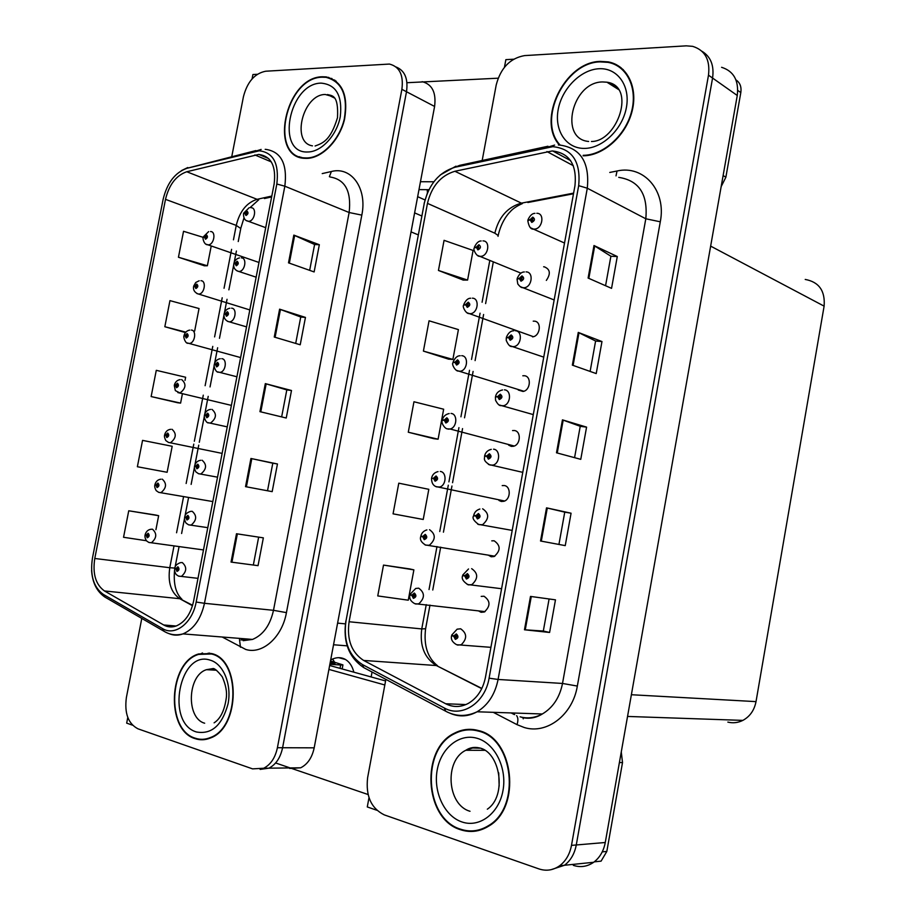 <?xml version="1.0" encoding="UTF-8"?>
<svg xmlns="http://www.w3.org/2000/svg" width="916" height="916" viewBox="0 0 916 916"><rect width="100%" height="100%" fill="white"/><g stroke="black" fill="none" stroke-linecap="round" stroke-linejoin="round"><path stroke-width="1.37" d="M328.752 77.391L327.218 77.436M202.539 652.971L200.719 653.784M196.058 738.651L197.089 739.212M127.782 717.48L126.683 723.136L132.454 725.151M257.327 74.288L252.919 74.539L252.072 78.925M141.785 618.415L126.374 697.557C124.324 713.312 128.206 723.732 138.018 728.838L252.598 768.879L263.705 768.238C270.678 764.642 275.247 757.795 277.411 747.719L401.884 89.321L406.498 91.737C408.284 78.787 404.826 70.543 396.101 67.005C404.826 70.543 408.284 78.787 406.498 91.737L282.597 747.731L406.498 91.737L434.596 106.451C436.325 92.539 432.18 84.283 422.139 81.661M289.651 768.432L300.677 767.803C307.581 764.31 312.093 757.647 314.188 747.834L434.596 106.451M260.133 769.406L268.915 768.169C275.888 764.597 280.445 757.772 282.597 747.731C280.445 757.772 275.888 764.597 268.915 768.169L260.133 769.406M508.632 445.142L511.368 446.39L513.429 446.275C520.712 444.936 521.433 431.024 514.265 430.52L512.571 430.577M498.945 500.445L501.304 501.476L503.789 501.304C510.785 499.644 511.128 486.213 504.212 485.537L502.208 485.606M518.25 390.021L523.002 391.464C530.57 390.479 531.715 376.052 524.273 375.732L522.818 375.778M532.517 336.859C540.348 336.275 541.974 321.287 534.234 321.15L533.226 321.161M546.337 280.411C550.917 273.678 550.195 269.132 544.173 266.785L543.635 266.785M488.228 555.096L491.205 556.768L494.079 556.55C500.789 550.734 500.8 545.478 494.125 540.772L491.755 540.864M478.404 610.835L481.06 612.289L484.301 612.014C490.632 606.152 490.529 600.896 484.003 596.236L481.209 596.385M459.145 731.163L456.076 732.949M460.885 829.69L461.824 830.136M551.077 869.685L564.451 865.277C570.634 860.593 574.572 853.815 576.279 844.964L712.568 78.055C714.297 65.597 710.77 56.678 702 51.285C710.77 56.678 714.297 65.597 712.568 78.055L576.279 844.964C574.572 853.815 570.634 860.593 564.451 865.277L551.077 869.685M573.324 865.357C580.561 867.681 587.339 866.662 593.671 862.277C599.751 857.708 603.621 851.113 605.27 842.502L737.265 95.493C738.972 80.551 733.739 71.15 721.59 67.303M368.999 797.687L367.282 806.939L376.797 810.248M513.59 59.208L505.861 59.655L504.453 67.246M610.148 62.322L608.648 62.208M805.221 279.437C819.019 281.979 825.305 290.887 824.114 306.139L756.021 701.622C754.315 710.278 749.929 716.53 742.865 720.388C738.044 722.781 733.029 723.354 727.842 722.106M470.08 831.133L471.156 831.476M322.272 76.772C285.105 77.036 268.102 158.17 305.28 158.342L306.597 158.376C321.94 158.422 339.561 140.503 344.565 119.217C348.504 95.31 342.355 81.203 326.142 76.898L322.272 76.772M299.349 156.682L300.746 157.598M211.481 653.532L198.577 653.967C168.533 662.405 165.407 730.304 195.142 738.639C200.18 740.334 205.276 740.117 210.451 737.987C240.393 727.625 240.816 659.417 211.481 653.532L209.672 653.555M209.73 653.108L207.932 653.291M331.1 78.41L331.947 78.536M258.598 154.46L258.919 154.449C271.205 156.27 276.277 166.117 274.136 184.001L193.551 601.365C190.7 614.006 184.929 622.204 176.25 625.96C171.83 627.529 167.651 627.197 163.689 624.975L104.447 590.946C95.688 584.614 92.459 573.794 94.772 558.485L165.498 199.356C169.105 184.631 176.193 175.425 186.761 171.75L258.598 154.46M259.308 150.785L187.024 168.281C175.139 172.437 167.181 182.776 163.128 199.322L92.482 557.913C89.883 575.111 93.501 587.282 103.336 594.415L162.521 628.582C175.013 636.517 192.509 622.995 196.161 602.041L276.827 184.013C279.22 163.632 273.38 152.548 259.308 150.785M258.037 565.653L231.05 562.081L258.037 565.653L263.35 537.852L236.488 533.753L231.05 562.081M245.534 486.659L272.178 491.64L277.456 463.977L250.938 458.481L245.534 486.659M267.518 490.77L272.796 463.198L250.938 458.481M272.796 463.198L277.456 463.977M288.506 262.846L314.131 271.938L319.329 244.721L293.83 235.114L288.506 262.846M309.665 270.346L314.6 244.492L293.83 235.114M314.6 244.526L319.329 244.721M274.262 337.042L300.219 344.782L305.452 317.417L279.609 309.173L274.262 337.042M295.696 343.431L300.746 317.005L279.609 309.173M300.734 317.039L305.452 317.417M259.938 411.65L286.239 418.017L291.494 390.502L265.319 383.621L259.938 411.65M281.647 416.906L286.811 389.907L265.319 383.621M286.8 389.918L291.494 390.502M401.884 89.321C403.693 75.055 399.548 66.639 389.437 64.063L265.72 71.219C254.751 73.36 247.331 81.822 243.45 96.627L231.771 156.579M155.8 515.044L128.744 510.785L123.546 537.28L146.4 540.726M194.661 331.008L199.035 308.532L169.952 300.631L164.834 326.726L185.444 332.565M203.192 237.336L183.544 231.29L178.448 257.247L204.417 265.789M164.25 471.751L137.377 466.736L167.113 472.278L172.185 446.287L142.553 440.378L137.377 466.736M185.021 380.415L185.639 377.243L156.281 370.327L151.14 396.559L177.704 402.754M253.411 564.611L258.656 537.131M151.14 396.559L180.601 403.097L182.456 393.571M180.601 403.097L177.441 402.719M164.834 326.726L185.811 332.142M178.448 257.247L207.371 265.766L211.23 245.98M207.371 265.766L204.154 265.789M167.113 472.278L163.987 471.706M155.915 529.723L158.651 515.697L155.537 514.987M128.744 510.785L158.651 515.697M202.562 739.304L204.337 739.624M334.867 80.184L333.252 79.715M583.126 155.812C603.209 155.823 625.605 136.026 631.903 111.947C638.429 87.89 627.346 65.219 608.132 61.876L600.301 61.395C564.554 61.761 536.433 120.168 559.47 145.049M478.541 730.59C470.32 728.323 462.385 729.147 454.725 733.052C420.375 748.555 423.982 819.064 460.508 829.713C470.183 832.896 479.549 831.717 488.583 826.198C521.822 807.568 513.853 738.113 478.541 730.59M472.736 729.468L469.404 729.846M618.071 66.25L619.777 66.742M612.918 63.731L615.941 64.463M473.492 831.373L471.534 830.927M468.729 831.396L465.339 830.434M552.039 150.98L552.726 150.98C569.569 153.212 576.988 164.766 574.973 185.627L485.469 677.233C482.995 689.29 477.328 697.981 468.454 703.316C460.782 707.392 453.214 707.541 445.714 703.763L363.629 660.436C351.538 652.547 346.695 639.643 349.088 621.746L427.463 203.375C431.619 186.257 440.756 175.551 454.886 171.269L552.039 150.98M552.817 146.674L455.069 167.227C439.199 172.071 428.928 184.105 424.268 203.318L345.985 620.968C343.282 641.074 348.721 655.57 362.301 664.478L444.306 707.999C461.756 718.11 485.125 702.973 489.087 678.183L578.683 185.65C580.904 161.697 572.282 148.701 552.817 146.674M549.096 598.961L543.314 631.044L524.467 629.773L549.6 632.464L555.474 599.843L530.501 596.419L524.467 629.773M543.325 631.032L549.6 632.464M540.532 541.001L565.241 545.627L571.069 513.212L546.531 507.853L540.532 541.001M558.932 544.447L564.748 512.147L546.531 507.853M564.748 512.147L571.069 513.212M588.106 278.052L611.556 288.357L617.281 256.526L593.992 245.534L588.106 278.052M605.568 285.723L610.892 256.228L593.992 245.534M610.88 256.274L617.281 256.526M572.351 365.14L596.213 373.579L601.972 341.554L578.271 332.416L572.351 365.14M590.122 371.427L595.606 341.004L578.271 332.416M595.595 341.038L601.972 341.554M556.493 452.79L580.767 459.34L586.572 427.119L562.447 419.86L556.493 452.79M574.572 457.668L580.229 426.306L562.447 419.86M580.217 426.329L586.572 427.119M385.865 679.386L367.625 777.673C365.576 795.947 371.129 808.347 384.285 814.885L538.952 868.918C546.279 871.334 553.172 870.28 559.63 865.769C565.825 861.063 569.775 854.262 571.492 845.376L708.492 75.169C710.278 59.792 704.999 50.185 692.656 46.35L686.187 45.846L524.582 55.601C510.132 58.166 500.674 67.956 496.209 84.97L482.182 160.495M409.658 568.916L383.506 565.092L377.758 595.927L408.261 600.186L413.883 569.866L409.406 568.859M423.41 351.103L452.882 359.415L458.412 329.611L429.054 320.806L423.41 351.103L448.565 359.152M438.443 270.449L467.595 280.078L473.08 250.446L444.065 240.335L438.443 270.449L463.233 280.067M418.978 518.685L393.067 513.842L423.226 519.464L428.814 489.316L398.781 483.179L393.067 513.842M408.284 432.226L438.1 439.199L443.653 409.223L413.963 401.758L408.284 432.226L433.818 438.684M438.1 439.199L433.554 438.65M452.882 359.415L448.313 359.129M467.595 280.078L462.981 280.067M423.226 519.464L418.726 518.639M383.506 565.092L413.883 569.866M472.106 830.915L475.496 831.144M621.002 67.669L618.289 66.387M147.075 535.333L145.06 535.081L146.159 535.265L147.224 537.772C149.445 536.696 149.743 535.184 148.117 533.238L146.194 535.07L147.842 534.601L147.705 536.41L146.159 535.265M146.194 535.07L145.163 534.589C146.148 531.463 148.071 529.688 150.934 529.265L152.48 529.208C157.128 533.536 156.785 538.047 151.438 542.741L149.09 542.524M148.278 535.585L147.064 535.413M176.124 568.676L174.681 568.538L175.861 568.813L176.983 571.412C179.296 570.347 179.593 568.802 177.887 566.764L175.895 568.607L177.612 568.16L177.498 570.004L175.861 568.813M178.082 569.054L176.822 568.893M175.895 568.607L174.796 568.034C175.071 565.745 176.971 563.947 180.486 562.63L182.284 562.561C187.093 566.935 186.818 571.55 181.448 576.393L178.883 576.21M178.07 569.134L176.799 568.973M412.246 595.228L409.921 594.965L411.822 595.354L413.379 598.354C416.333 597.175 416.654 595.4 414.364 593.041L411.856 595.125L413.07 595.469L414.066 594.633L414.089 596.717L411.822 595.354M414.708 595.698L413.07 595.469M411.856 595.125L410.059 594.347L415.715 588.45L418.704 588.175C424.921 592.755 424.967 597.953 418.864 603.77L415.761 604.056M414.708 595.766L413.047 595.56M453.065 635.796L451.611 635.704L453.672 636.231L455.321 639.357C458.412 638.212 458.744 636.391 456.328 633.906L453.706 635.99L454.977 636.38L456.019 635.544L456.099 637.673L453.672 636.231M456.706 636.54L454.977 636.38M453.706 635.99L451.748 635.051L457.13 629.178L460.645 628.788C467.068 633.357 467.286 638.67 461.298 644.704L457.656 645.116M456.706 636.643L454.954 636.471M467.755 576.416L462.637 575.637L464.721 575.969L466.393 579.015C469.484 577.79 469.816 575.981 467.389 573.588L464.767 575.74L466.038 576.072L467.091 575.214L467.114 577.343L464.721 575.969M467.767 576.324L466.038 576.072M467.4 575.362L466.656 575.259M464.767 575.74L462.775 574.996L468.511 568.973M467.755 576.427L466.015 576.175M482.64 508.792C489.362 513.429 489.327 518.742 482.56 524.708L478.885 524.639C473.767 520.941 472.015 518.009 473.618 515.845L475.725 515.971L477.408 518.937C480.511 517.632 480.843 515.822 478.404 513.533L475.77 515.731L477.053 516.04L478.106 515.158L478.083 517.277L475.725 515.971M478.77 516.372L477.053 516.04M475.77 515.731L473.744 515.204C474.534 512.09 476.572 510.04 479.881 509.033M478.747 516.464L477.03 516.132M493.564 449.184C500.56 449.733 500.147 463.347 493.06 465.099L489.957 465.007C481.988 460.13 485.102 458.183 484.541 456.294L486.694 456.225L488.377 459.122C491.491 457.725 491.812 455.939 489.362 453.729L486.728 455.996L488.01 456.26L489.064 455.355L488.995 457.485L486.694 456.225M489.705 456.683L488.01 456.26M486.728 455.996L484.667 455.664L486.923 456.248M489.682 456.775L487.999 456.351M504.441 389.827C511.723 390.182 510.888 404.334 503.491 405.742L500.972 405.628C499.346 405.845 497.537 404.048 495.556 400.258L495.43 397.006L497.606 396.743L499.3 399.559C502.415 398.094 502.747 396.307 500.285 394.201L497.651 396.514L498.934 396.731L499.987 395.804L499.85 397.933L497.606 396.743M500.583 397.235L498.934 396.731M497.651 396.514L496.426 396.72M500.548 397.326L498.911 396.823M185.856 517.254L184.734 516.807C185.135 514.288 187.104 512.479 190.631 511.368L192.211 511.311C197.1 515.685 196.757 520.277 191.169 525.108L188.559 524.811L186.108 523.162C184.803 521.101 184.311 519.143 184.631 517.311L185.822 517.46L186.956 520.002C189.269 518.88 189.566 517.334 187.849 515.376L185.856 517.254L187.585 516.761L187.436 518.605L185.822 517.46M188.043 517.712L186.784 517.517M188.032 517.792L186.772 517.597M202.104 460.244C207.073 464.618 206.65 469.21 200.856 474.007L198.589 473.744L195.864 471.877C194.616 469.576 194.169 467.698 194.524 466.267L195.738 466.301L196.883 468.786C199.207 467.607 199.505 466.072 197.776 464.172L195.784 466.095L197.513 465.557L197.341 467.4L195.738 466.301M197.959 466.576L196.711 466.324M195.784 466.095L194.639 465.763C195.681 462.465 197.707 460.645 200.741 460.29M197.948 466.656L196.688 466.404M211.962 409.372C217 413.757 216.508 418.326 210.497 423.089L208.596 422.86C206.524 423.444 203.718 418.108 204.394 415.406L205.631 415.326L206.776 417.753C209.1 416.517 209.398 414.982 207.669 413.162L205.665 415.131L207.405 414.536L207.199 416.368L205.631 415.326M207.84 415.612L206.604 415.326M205.665 415.131L206.581 415.406M221.786 358.683C227.397 358.923 225.817 371.793 220.092 372.365L218.569 372.171C216.027 372.915 213.485 366.446 214.23 364.728L215.478 364.545L216.634 366.915C218.97 365.621 219.268 364.099 217.527 362.335L215.512 364.35L217.252 363.709L217.023 365.541L215.478 364.545M217.676 364.843L216.451 364.511M215.512 364.35L214.333 364.236L215.214 364.534M217.653 364.923L216.439 364.591M162.246 479.148C166.964 483.476 166.552 487.965 161.01 492.648L158.708 492.361L156.201 490.644C154.941 488.411 154.483 486.545 154.838 485.033L155.949 485.114L157.025 487.564C159.258 486.43 159.544 484.93 157.907 483.041L155.983 484.919L157.644 484.404L157.472 486.201L155.949 485.114M158.079 485.365L156.876 485.148M155.983 484.919L154.941 484.541C155.915 481.358 157.907 479.572 160.907 479.194M158.067 485.446L156.865 485.228M171.979 429.272C176.765 433.589 176.284 438.077 170.548 442.726L168.578 442.474L165.796 440.55C164.605 438.088 164.204 436.302 164.571 435.169L165.704 435.146L166.792 437.539C169.025 436.36 169.323 434.848 167.674 433.039L165.739 434.951L167.41 434.39L167.216 436.188L165.704 435.146M167.834 435.409L166.632 435.157M165.739 434.951L164.674 434.688C165.647 431.47 167.651 429.684 170.685 429.306M167.811 435.489L166.62 435.237M181.677 379.579C186.52 383.896 185.971 388.373 180.028 392.987L175.345 390.605L174.28 385.487L175.425 385.361L176.525 387.697C178.757 386.46 179.055 384.96 177.395 383.209L175.46 385.155L177.131 384.56L176.914 386.346L175.425 385.361M177.544 385.625L176.364 385.338M177.521 385.705L176.341 385.418M429.524 529.688C435.879 534.291 435.821 539.49 429.352 545.26L425.734 545.146C421.314 542.478 419.654 539.604 420.753 536.536L422.677 536.73L424.245 539.661C427.211 538.402 427.532 536.639 425.23 534.371L422.723 536.501L423.936 536.81L424.932 535.963L424.91 538.047L422.677 536.73M425.574 537.097L423.936 536.81M422.723 536.501L420.879 535.917C421.669 532.849 423.673 530.845 426.89 529.906M425.551 537.188L423.913 536.902M440.298 471.442C446.916 472.049 446.47 485.32 439.76 487.003L436.657 486.877C433.222 485.755 431.528 482.904 431.539 478.347L433.486 478.37L435.077 481.209C438.043 479.881 438.363 478.129 436.05 475.954L433.531 478.141L434.745 478.404L435.753 477.534L435.673 479.606L433.486 478.37M433.531 478.141L434.745 478.404M436.348 478.85L434.734 478.495M451.038 413.437C457.908 413.872 457.095 427.612 450.1 428.997L447.535 428.86C445.13 429.146 440.688 422.745 442.279 420.398L444.26 420.238L445.852 423.009C448.817 421.612 449.149 419.86 446.825 417.776L444.294 420.009L446.527 419.345L446.401 421.429L444.26 420.238M447.111 420.673L445.52 420.238M444.294 420.009L442.405 419.791L443.768 420.215M447.088 420.765L445.508 420.33M723.113 175.54L725.873 177.223L740.815 92.585L737.758 90.409M498.132 78.192L406.967 82.715M433.863 181.769L420.467 181.723M427.211 189.669L427.451 192.829M735.96 79.91C740.013 82.6 741.628 86.825 740.815 92.585M725.873 177.223L721.167 186.601M418.99 189.612L428.906 189.692M602.247 851.857L606.827 851.433L622.514 762.559L619.388 762.593M384.835 684.985L328.901 669.413M368.083 794.527L275.613 762.971M332.623 658.993L334.5 662.062M371.14 676.958L372.056 672.035M330.687 659.932C336.08 657.081 341.027 656.944 345.538 659.52C349.58 662.028 352.351 666.253 353.862 672.184M329.645 665.497L385.579 680.943M621.277 751.933L622.514 762.559M606.827 851.433L601.079 861.143L594.255 861.842M424.955 199.928L417.662 196.677M414.616 212.89L421.772 215.97M334.981 663.47L330.081 663.15M340.031 668.371L340.66 665.005L342.939 664.89L330.493 660.963M340.66 665.005L329.863 664.295M335.027 663.241L330.31 661.959M322.18 77.196L326.016 77.322C342.057 81.581 348.137 95.539 344.256 119.194C339.298 140.262 321.871 157.987 306.677 157.953L305.36 157.918C268.571 157.747 285.414 77.436 322.18 77.196M334.661 80.585L336.218 81.203M302.36 157.987L300.906 157.186M478.45 731.105C513.407 738.571 521.261 807.305 488.365 825.717C479.423 831.178 470.171 832.335 460.599 829.198C424.463 818.675 420.879 748.899 454.863 733.544C462.443 729.674 470.309 728.861 478.45 731.105M478.828 830.468L475.438 830.606M499.163 786.065L498.728 772.898M472.713 729.995L476.057 729.972M211.401 653.978C240.439 659.806 239.992 727.304 210.371 737.552C205.253 739.659 200.203 739.876 195.222 738.193C165.807 729.96 168.887 662.76 198.612 654.402L211.401 653.978M206.134 739.338L204.337 739.166M560.157 145.083C536.776 120.74 564.577 62.231 600.209 61.887L607.938 62.357C626.956 65.654 637.937 88.085 631.479 111.901C625.25 135.728 603.094 155.319 583.206 155.319M620.705 68.093L623.269 69.65M231.565 308.177C237.347 308.268 235.492 321.47 229.641 321.814L228.508 321.665C225.13 320.279 223.641 317.806 224.019 314.245L225.29 313.948L226.458 316.26C228.794 314.909 229.092 313.398 227.34 311.703L225.325 313.753L227.076 313.066L226.813 314.898L225.29 313.948M227.477 314.257L226.263 313.89M225.325 313.753L224.546 313.97M227.443 314.325L226.252 313.97M241.32 257.854C247.274 257.785 245.122 271.331 239.156 271.457L238.412 271.354C234.862 270.14 233.317 267.678 233.775 263.957L235.069 263.545L236.236 265.8C238.584 264.392 238.881 262.881 237.118 261.255L235.103 263.339L236.855 262.617L236.568 264.438L235.069 263.545M237.233 263.854L236.053 263.453M235.103 263.339L234.107 263.636M237.187 263.923L236.03 263.533M251.03 207.726C257.156 207.497 254.694 221.397 248.625 221.283L248.282 221.225C245.076 220.825 243.484 218.363 243.496 213.84L244.801 213.314L245.992 215.512C248.339 214.058 248.637 212.546 246.862 210.989L244.847 213.119L246.599 212.352L246.278 214.161L244.801 213.314M246.942 213.634L245.797 213.199M244.847 213.119L243.736 213.485M246.908 213.703L245.774 213.279M515.273 330.722C522.853 330.894 521.548 345.63 513.842 346.626L511.952 346.523C510.098 346.878 508.197 344.863 506.25 340.477L506.262 337.981L508.472 337.523L510.178 340.26C513.303 338.702 513.624 336.928 511.151 334.913L508.517 337.283L509.8 337.466L510.865 336.515L510.659 338.645L508.472 337.523M511.403 338.038L509.8 337.466M508.517 337.283L506.788 337.592M511.357 338.119L509.788 337.557M526.059 271.88C533.959 271.834 532.104 287.2 524.135 287.75L522.887 287.658C521.593 287.933 519.887 286.685 517.769 283.926L517.048 279.197L519.292 278.544L520.998 281.201C524.135 279.586 524.467 277.811 521.983 275.888L519.326 278.315L521.685 277.479L521.422 279.609L520.609 278.544L519.292 278.544M522.166 279.094L520.631 278.453M519.326 278.315L517.391 278.762M522.12 279.174L520.609 278.544M536.799 213.291C545.031 213.027 542.581 229.046 534.36 229.114L533.765 229.069C530.845 229.584 528.853 226.79 527.799 220.676L530.066 219.829L531.784 222.405C534.933 220.71 535.253 218.947 532.757 217.115L530.101 219.6L532.471 218.706L532.127 220.825L531.383 219.794L530.066 219.829M532.883 220.39L531.406 219.691M530.101 219.6L528.028 220.195M532.814 220.458L531.383 219.794M461.721 355.683C468.855 355.923 467.641 370.179 460.382 371.22L458.366 371.083C455.618 371.495 451.325 364.293 452.973 362.702L454.977 362.358L456.58 365.06C459.557 363.583 459.889 361.843 457.542 359.839L455.023 362.129L457.256 361.408L457.073 363.48L454.977 362.358M457.805 362.828L456.248 362.324M455.023 362.129L453.672 362.37M457.76 362.908L456.225 362.415M472.37 298.169C479.778 298.215 478.095 313.009 470.584 313.673L469.152 313.558C466.072 314.119 462.007 306.31 463.622 305.246L465.66 304.73L467.263 307.352C470.252 305.795 470.572 304.066 468.225 302.154L465.694 304.501L467.939 303.711L467.698 305.784L465.66 304.73M468.431 305.211L466.931 304.65M465.694 304.501L464.034 304.845M468.385 305.291L466.908 304.742M482.961 240.885C490.678 240.748 488.48 256.114 480.74 256.354L479.904 256.285C476.927 257.19 472.702 249.324 474.225 248.03L476.286 247.331L477.912 249.885C480.9 248.259 481.221 246.53 478.862 244.709L476.331 247.102L478.576 246.255L478.278 248.328L477.545 247.309L476.286 247.331M479.022 247.835L477.568 247.217M476.331 247.102L474.499 247.583M478.965 247.904L477.545 247.309M191.329 330.058C196.814 330.207 195.051 343.031 189.486 343.431L188.227 343.26C185.582 344.107 183.211 337.18 183.944 335.977L185.112 335.748L186.211 338.038C188.467 336.733 188.753 335.245 187.093 333.561L185.147 335.554L186.83 334.901L186.578 336.687L185.112 335.748M187.219 336.023L186.051 335.703M187.185 336.103L186.04 335.783M200.959 280.708C206.592 280.72 204.577 293.853 198.898 294.047L198.005 293.921C194.57 292.387 193.093 289.96 193.585 286.651L194.764 286.319L195.875 288.551C198.131 287.2 198.417 285.712 196.745 284.097L194.799 286.124L196.482 285.426L196.207 287.212L194.764 286.319M196.848 286.605L195.703 286.239M194.799 286.124L193.997 286.365M196.826 286.674L195.692 286.319M210.543 231.542C216.348 231.393 214.046 244.858 208.276 244.835L207.749 244.767C204.096 245.064 202.447 238.149 203.18 237.496L204.382 237.061L205.505 239.248C207.76 237.839 208.046 236.351 206.363 234.805L204.417 236.866L206.111 236.133L205.802 237.908L204.382 237.061M206.444 237.359L205.333 236.958M204.417 236.866L203.455 237.175M206.409 237.427L205.31 237.038M314.188 747.834L277.411 747.719M418.234 234.862L411.044 231.885M345.378 623.865L337.603 623.12M605.27 842.502L571.492 845.376M737.265 95.493L708.492 75.169M824.114 306.139L710.644 246.118M756.021 701.622L631.387 694.729M322.214 173.593L331.363 171.51C351.309 166.151 367.419 188.364 361.82 215.123L286.433 612.621L273.495 610.319L349.133 212.523C351.549 191.307 345.195 179.456 330.081 176.983M286.433 612.621C282.151 637.25 262.411 654.745 245.763 649.455L222.199 637.009M241 639.952L252.518 639.425C263.155 634.971 270.151 625.273 273.495 610.319L204.474 603.3C200.947 618.987 193.78 629.189 182.994 633.895C178.231 635.624 173.628 635.555 169.185 633.7M261.152 149.434L255.117 151.335M103.336 594.415L104.882 597.06L106.943 598.263M255.862 150.579L187.024 168.281M162.521 628.582L164.033 631.284L166.277 632.521M196.161 602.041L204.474 603.3L284.842 186.2L276.827 184.013M265.182 149.331L265.915 149.388C281.178 151.724 287.487 163.998 284.842 186.2L349.133 212.523L361.82 215.123M331.363 171.51L329.382 176.685M239.5 639.46L240.461 647.246M94.772 558.485L169.781 567.714C167.662 582.301 170.994 592.641 179.776 598.709L192.486 605.716M104.447 590.946L179.776 598.709L192.612 605.27M163.689 624.975L176.078 626.017M254.866 154.941L271.308 161.892M186.761 171.75L257.098 199.322C246.633 202.676 239.683 211.367 236.248 225.405L233.454 239.82M271.812 196.058L257.098 199.322L258.724 199.791L250.114 207.554M165.498 199.356L236.248 225.405L240.771 228.531M231.599 249.335L224.042 288.288M222.199 297.769L214.596 336.916M212.764 346.385L205.127 385.705M203.283 395.162L194.341 441.26M193.78 444.123L186.143 483.488M183.601 496.541L176.57 532.757M174.029 545.867L169.781 567.714L174.75 568.069M264.426 198.532L271.64 196.929M260.785 411.856L266.167 383.861M275.098 337.294L280.445 309.459M289.341 263.132L294.654 235.458M246.393 486.82L251.797 458.664M231.931 562.195L237.359 533.891M523.357 717.514L523.231 718.842M609.758 172.448L617.029 171.006C643.627 164.766 666.573 190.597 660.287 221.798L577.332 686.061L562.516 683.451L645.803 218.775C648.047 194.284 639.024 180.486 618.735 177.372M577.332 686.061C572.695 714.938 546.852 734.598 524.25 727.51L517.036 724.648L493.277 712.327M520.082 716.816C527.662 718.82 535.07 717.881 542.306 713.988C552.932 707.702 559.665 697.523 562.516 683.451L498.086 679.454C495.052 694.339 488.056 705.114 477.11 711.778C468.259 716.61 459.385 717.159 450.5 713.438M554.627 145.094L547.092 147.339M345.985 620.968L424.268 203.318M362.301 664.478L363.824 667.649L365.999 668.806M547.974 146.239L459.626 165.372L455.069 167.227M444.306 707.999L445.726 711.228L447.958 712.373M489.087 678.183L498.086 679.454L587.293 188.215L578.683 185.65M558.394 144.991L559.813 145.072C580.618 148.003 589.778 162.384 587.293 188.215L645.803 218.775L660.287 221.798M511.139 712.934L514.288 714.549M617.029 171.006L616.021 175.883M516.601 715.625C518.147 717.606 518.284 720.617 517.036 724.648M349.088 621.746L421.761 628.926C419.574 645.849 424.452 658.054 436.371 665.543L481.747 688.649M363.629 660.436L436.371 665.543L481.85 688.431M445.714 703.763L465.912 704.564M546.932 151.564L573.324 165.704M454.886 171.269L521.41 203.146C507.613 206.982 498.762 217 494.835 233.191L498.178 235.504L498.029 236.339M573.599 193.127L521.41 203.146L522.429 203.547C516.647 206.089 512.468 208.951 509.891 212.111C508.529 213.325 501.35 221.237 498.178 235.504M427.463 203.375L494.835 233.191M489.808 260.43L482.091 302.257M480.064 313.192L471.522 359.438M469.519 370.293L460.931 416.814M458.939 427.623L448.92 481.885M448.302 485.205L439.749 531.52M436.978 546.531L429.031 589.538M426.249 604.64L421.761 628.926L425.619 628.72M527.856 202.505L573.485 193.768M557.249 452.996L563.191 420.1M573.095 365.404L579.004 332.737M588.839 278.372L594.713 245.923M541.299 541.15L547.287 508.025M525.246 629.842L531.28 596.522M471.671 568.664C478.232 573.256 478.335 578.557 471.969 584.568L468.683 584.912M468.236 584.797L467.137 584.316M512.204 530.398L477.797 524.25M522.773 472.358L488.434 464.435M533.284 414.605L499.037 404.906M207.783 527.662L188.639 524.845M217.527 477.167L198.371 473.664M227.248 426.867L208.069 422.677M236.912 376.774L217.733 371.873M222.119 453.386L168.281 442.371M231.393 405.387L177.83 392.575M494.858 556.207L425.035 544.894M504.59 501.006L435.535 486.476M514.242 446.023L450.1 428.997L448.13 429.123M333.229 96.718L325.283 94.485C302.898 94.268 290.807 142.713 312.47 145.85M321.047 83.127C336.149 84.49 342.561 95.676 340.283 116.676C336.802 135.408 321.379 151.987 307.822 151.976C275.292 153.831 288.952 83.276 321.047 83.127M482.011 748.807L481.404 748.624M477.133 738.307C494.789 743.22 507.224 767.803 502.976 790.611C498.98 813.511 479.411 828.121 461.916 821.938C444.352 816.099 433.085 791.745 437.23 769.864C441.123 747.903 459.534 733.052 477.133 738.307M479.766 748.2L472.656 747.994L465.82 750.284C444.18 760.44 446.985 804.924 470.022 811.278M210.211 660.161C223.321 663.791 231.897 684.298 228.061 703.832C222.176 725.312 211.63 734.689 196.425 731.976C165.292 723.01 179.525 649.501 210.211 660.161M213.462 669.024L206.524 669.676C187.471 675.218 185.822 718.224 204.669 723.216M616.434 86.734L606.93 82.2L602.556 81.948C572.099 81.936 558.726 138.969 588.633 141.465M598.961 68.746C617.281 67.578 630.483 85.646 626.418 107.39C622.628 129.133 602.636 148.403 584.465 148.403C566.225 148.736 554.214 130.507 558.176 109.611C561.874 88.715 580.687 69.605 598.961 68.746M246.553 326.875L227.363 321.276M256.148 277.182L236.969 270.861M265.709 227.672L246.553 220.63M543.749 357.137L509.617 345.63M554.157 299.956L520.173 286.616M564.519 243.038L530.696 227.878M523.837 391.246L456.466 370.373M533.387 336.687L466.874 312.711M520.952 273.163L477.27 255.289M240.622 357.572L187.345 342.95M249.816 309.929L196.837 293.521M258.988 262.468L206.295 244.263M300.677 767.803L263.705 768.238M347.153 645.849L333.538 644.761M593.671 862.277L559.63 865.769M742.865 720.388L627.54 716.438M617.453 65.528L615.506 64.246M199.734 654.047L198.577 653.967M258.919 154.449L268.754 158.628M243.152 640.685L252.518 639.425L182.994 633.895C176.147 635.693 169.826 634.822 164.033 631.284L104.882 597.06C96.821 591.53 92.401 582.656 91.589 570.428M187.791 167.536L181.379 170.639M243.999 217.882L240.874 227.992L238.24 241.538M236.408 251.018L234.187 262.434M233.672 265.079L228.874 289.845M227.042 299.292L224.431 312.745M223.916 315.402L219.474 338.313M217.642 347.748L214.63 363.24M214.115 365.908L210.039 386.93M208.207 396.365L204.806 413.929M204.279 416.597L199.299 442.302M198.738 445.165L194.936 464.801M194.41 467.481L191.135 484.392M188.604 497.399L185.032 515.857M184.505 518.548L181.608 533.501M179.078 546.566L175.082 567.107M174.567 570.153C173.342 583.801 175.803 593.488 181.929 599.213M455.813 733.063L454.725 733.052M552.726 150.98L570.599 160.621M522.074 717.537C529.253 719.129 535.997 717.949 542.306 713.988L477.11 711.778C466.313 716.827 455.847 716.644 445.726 711.228L363.824 667.649C348.847 657.539 342.859 641.956 345.87 620.899M455.985 166.174L440.23 174.967M427.383 192.99L424.131 203.432M511.494 712.946L514.7 714.583M493.312 261.896L485.617 303.597M483.602 314.497L475.095 360.606M473.103 371.427L464.538 417.81M462.546 428.596L452.561 482.698M451.954 486.007L443.436 532.185M440.676 547.15L432.764 590.018M429.982 605.087L425.562 629.017C423.639 645.585 427.623 657.825 437.505 665.714M203.478 549.932L148.793 542.421L146.537 540.887C145.22 538.791 144.728 536.856 145.06 535.081M197.993 578.351L178.483 576.084L176.319 574.63C174.99 572.889 174.452 570.863 174.681 568.573M485.079 611.625L414.765 603.678C410.7 601.423 409.086 598.537 409.921 594.999M414.33 594.759L413.666 594.679M490.919 647.337L456.615 644.715C452.367 642.276 450.695 639.299 451.599 635.761M456.283 635.67L455.55 635.59M501.59 588.725L467.778 584.545C463.061 581.477 461.355 578.511 462.637 575.649M478.461 515.33L477.728 515.193M489.476 455.561L488.755 455.378M491.251 449.355C487.736 450.237 485.537 452.332 484.679 455.63M500.434 396.033L499.735 395.827M502.586 389.941C498.831 390.72 496.495 392.838 495.579 396.285M210.6 409.406C207.589 409.761 205.55 411.593 204.497 414.891M220.252 358.728C217.332 359.152 215.363 360.973 214.344 364.19M212.821 501.567L158.697 492.361M180.212 379.613C177.28 380.048 175.334 381.835 174.384 384.972M425.242 536.1L424.577 535.986M436.096 477.694L435.444 477.557M438.043 471.603C434.619 472.461 432.501 474.511 431.665 477.728M446.905 419.539L446.275 419.356M449.184 413.551C445.531 414.341 443.275 416.402 442.417 419.734M345.538 659.52L338.714 657.677M342.939 664.89L342.172 668.966M334.42 97.978L327.447 94.554C332.176 95.882 338.645 94.577 337.5 117.66C330.642 140.137 323.176 143.102 315.093 145.999M305.36 157.918L306.402 158.376M487.323 809.194C507.418 795.855 500.113 751.704 479.286 747.891C474.27 746.803 469.782 747.593 465.82 750.284L484.896 750.318M488.365 825.717L489.407 825.66M214.104 722.838C220.39 718.831 224.431 710.679 226.229 698.358C227.214 692.37 225.897 685.191 222.279 676.832C217.39 670.661 214.207 667.924 212.73 668.623L206.524 669.676L216.497 670.237M210.371 737.552L211.413 737.563M618.747 89.653L606.93 82.2C636.54 86.104 617.464 141.671 591.45 141.499M229.882 308.223C227.008 308.749 225.096 310.57 224.145 313.673M239.5 257.911C236.683 258.518 234.817 260.327 233.901 263.339M249.083 207.772L243.633 213.188M511.334 336.767L510.67 336.527M513.704 330.802C510.716 330.779 508.288 332.909 506.422 337.191M522.189 277.743L521.559 277.491M524.353 271.949C521.536 271.938 519.154 274.079 517.219 278.349M532.998 218.981L532.414 218.706M534.967 213.348C532.31 213.348 529.986 215.489 527.982 219.76M457.668 361.614L457.061 361.419M460.198 355.751C457.405 355.626 455.046 357.698 453.122 361.98M468.385 303.929L467.801 303.723M470.698 298.238C468.053 298.135 465.752 300.208 463.782 304.467M481.163 240.954C478.679 240.885 476.423 242.958 474.396 247.194M189.715 330.103C186.875 330.607 184.986 332.382 184.059 335.439M199.196 280.765L195.738 282.494L193.7 286.078M208.653 231.599L203.306 236.889"/></g></svg>
